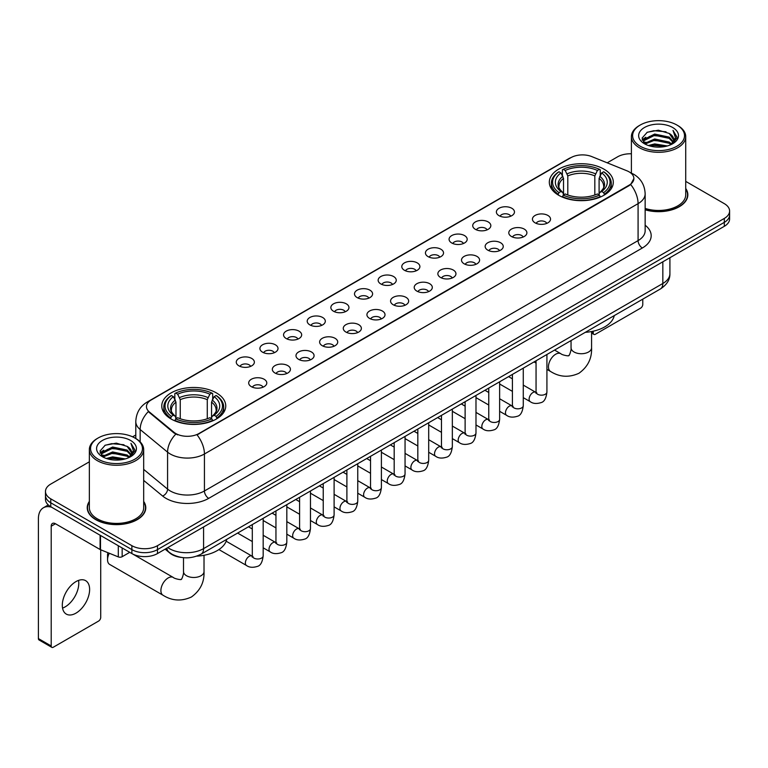 <?xml version="1.0" encoding="UTF-8"?>
<svg xmlns="http://www.w3.org/2000/svg" width="768" height="768" viewBox="0 0 768 768"><rect width="100%" height="100%" fill="white"/><g stroke="black" fill="none" stroke-linecap="round" stroke-linejoin="round"><path stroke-width="1.15" d="M216.384 392.899A31.987 18.47 0 0 0 181.517 388.886A31.987 18.47 0 0 0 161.77 405.955A31.987 18.47 0 0 0 171.139 419.011A31.987 18.47 0 0 0 206.006 423.024A31.987 18.47 0 0 0 225.754 405.955A31.987 18.47 0 0 0 216.384 392.899M603.936 169.142A31.987 18.47 0 0 0 569.069 165.139A31.987 18.47 0 0 0 549.322 182.208A31.987 18.47 0 0 0 558.691 195.264A31.987 18.47 0 0 0 593.558 199.267A31.987 18.47 0 0 0 613.306 182.208A31.987 18.47 0 0 0 603.936 169.142M499.018 215.674A9.053 5.232 180 0 1 497.222 214.186A9.053 5.232 180 0 1 500.227 207.696A9.053 5.232 180 0 1 511.824 208.272A9.053 5.232 180 0 1 513.619 214.186A9.053 5.232 180 0 1 499.018 215.674M510.72 216.211A5.434 3.139 0 0 0 509.261 214.685A5.434 3.139 0 0 0 503.914 213.888A5.434 3.139 0 0 0 500.122 216.211M475.373 229.325A9.053 5.232 180 0 1 473.578 227.846A9.053 5.232 180 0 1 476.582 221.347A9.053 5.232 180 0 1 488.179 221.923A9.053 5.232 180 0 1 489.974 227.846A9.053 5.232 180 0 1 475.373 229.325M487.075 229.862A5.434 3.139 0 0 0 485.616 228.336A5.434 3.139 0 0 0 480.269 227.539A5.434 3.139 0 0 0 476.477 229.862M451.728 242.976A9.053 5.232 180 0 1 449.933 241.498A9.053 5.232 180 0 1 452.928 234.998A9.053 5.232 180 0 1 464.534 235.584A9.053 5.232 180 0 1 466.33 241.498A9.053 5.232 180 0 1 451.728 242.976M463.43 243.514A5.434 3.139 0 0 0 461.971 241.987A5.434 3.139 0 0 0 456.624 241.19A5.434 3.139 0 0 0 452.832 243.514M428.083 256.627A9.053 5.232 180 0 1 426.288 255.149A9.053 5.232 180 0 1 429.283 248.65A9.053 5.232 180 0 1 440.89 249.235A9.053 5.232 180 0 1 442.685 255.149A9.053 5.232 180 0 1 428.083 256.627M439.786 257.165A5.434 3.139 0 0 0 438.326 255.638A5.434 3.139 0 0 0 432.979 254.842A5.434 3.139 0 0 0 429.187 257.165M404.438 270.278A9.053 5.232 180 0 1 402.643 268.8A9.053 5.232 180 0 1 405.638 262.301A9.053 5.232 180 0 1 417.245 262.886A9.053 5.232 180 0 1 419.04 268.8A9.053 5.232 180 0 1 404.438 270.278M416.141 270.816A5.434 3.139 0 0 0 414.682 269.29A5.434 3.139 0 0 0 409.334 268.493A5.434 3.139 0 0 0 405.542 270.816M380.794 283.93A9.053 5.232 180 0 1 378.998 282.451A9.053 5.232 180 0 1 381.994 275.952A9.053 5.232 180 0 1 393.6 276.538A9.053 5.232 180 0 1 395.395 282.451A9.053 5.232 180 0 1 380.794 283.93M392.496 284.467A5.434 3.139 0 0 0 391.037 282.941A5.434 3.139 0 0 0 385.69 282.144A5.434 3.139 0 0 0 381.898 284.467M357.149 297.581A9.053 5.232 180 0 1 355.354 296.102A9.053 5.232 180 0 1 358.349 289.603A9.053 5.232 180 0 1 369.955 290.189A9.053 5.232 180 0 1 371.75 296.102A9.053 5.232 180 0 1 357.149 297.581M368.851 298.118A5.434 3.139 0 0 0 367.392 296.592A5.434 3.139 0 0 0 362.035 295.795A5.434 3.139 0 0 0 358.253 298.118M333.504 311.232A9.053 5.232 180 0 1 331.709 309.754A9.053 5.232 180 0 1 334.704 303.254A9.053 5.232 180 0 1 346.31 303.84A9.053 5.232 180 0 1 348.106 309.754A9.053 5.232 180 0 1 333.504 311.232M345.206 311.77A5.434 3.139 0 0 0 343.747 310.243A5.434 3.139 0 0 0 338.39 309.446A5.434 3.139 0 0 0 334.608 311.77M309.859 324.883A9.053 5.232 180 0 1 308.064 323.405A9.053 5.232 180 0 1 311.059 316.906A9.053 5.232 180 0 1 322.656 317.491A9.053 5.232 180 0 1 324.461 323.405A9.053 5.232 180 0 1 309.859 324.883M321.562 325.421A5.434 3.139 0 0 0 320.102 323.894A5.434 3.139 0 0 0 314.746 323.098A5.434 3.139 0 0 0 310.963 325.421M286.214 338.534A9.053 5.232 180 0 1 284.41 337.056A9.053 5.232 180 0 1 287.414 330.557A9.053 5.232 180 0 1 299.011 331.142A9.053 5.232 180 0 1 300.816 337.056A9.053 5.232 180 0 1 286.214 338.534M297.917 339.072A5.434 3.139 0 0 0 296.458 337.546A5.434 3.139 0 0 0 291.101 336.758A5.434 3.139 0 0 0 287.309 339.072M262.56 352.186A9.053 5.232 180 0 1 260.765 350.707A9.053 5.232 180 0 1 263.77 344.208A9.053 5.232 180 0 1 275.366 344.794A9.053 5.232 180 0 1 277.162 350.707A9.053 5.232 180 0 1 262.56 352.186M274.262 352.733A5.434 3.139 0 0 0 272.813 351.197A5.434 3.139 0 0 0 267.456 350.41A5.434 3.139 0 0 0 263.664 352.733M238.915 365.837A9.053 5.232 180 0 1 237.12 364.358A9.053 5.232 180 0 1 240.125 357.859A9.053 5.232 180 0 1 251.722 358.445A9.053 5.232 180 0 1 253.517 364.358A9.053 5.232 180 0 1 238.915 365.837M250.618 366.384A5.434 3.139 0 0 0 249.158 364.848A5.434 3.139 0 0 0 243.811 364.061A5.434 3.139 0 0 0 240.019 366.384M535.085 222.835A9.053 5.232 180 0 1 533.29 221.357A9.053 5.232 180 0 1 536.294 214.867A9.053 5.232 180 0 1 547.891 215.443A9.053 5.232 180 0 1 549.686 221.357A9.053 5.232 180 0 1 535.085 222.835M546.787 223.382A5.434 3.139 0 0 0 545.328 221.856A5.434 3.139 0 0 0 539.981 221.059A5.434 3.139 0 0 0 536.189 223.382M511.44 236.496A9.053 5.232 180 0 1 509.645 235.018A9.053 5.232 180 0 1 512.64 228.518A9.053 5.232 180 0 1 524.246 229.094A9.053 5.232 180 0 1 526.042 235.018A9.053 5.232 180 0 1 511.44 236.496M523.142 237.034A5.434 3.139 0 0 0 521.683 235.507A5.434 3.139 0 0 0 516.336 234.71A5.434 3.139 0 0 0 512.544 237.034M487.795 250.147A9.053 5.232 180 0 1 486 248.669A9.053 5.232 180 0 1 488.995 242.17A9.053 5.232 180 0 1 500.602 242.755A9.053 5.232 180 0 1 502.397 248.669A9.053 5.232 180 0 1 487.795 250.147M499.498 250.685A5.434 3.139 0 0 0 498.038 249.158A5.434 3.139 0 0 0 492.691 248.362A5.434 3.139 0 0 0 488.899 250.685M464.15 263.798A9.053 5.232 180 0 1 462.355 262.32A9.053 5.232 180 0 1 465.35 255.821A9.053 5.232 180 0 1 476.957 256.406A9.053 5.232 180 0 1 478.752 262.32A9.053 5.232 180 0 1 464.15 263.798M475.853 264.336A5.434 3.139 0 0 0 474.394 262.81A5.434 3.139 0 0 0 469.046 262.013A5.434 3.139 0 0 0 465.254 264.336M440.506 277.45A9.053 5.232 180 0 1 438.71 275.971A9.053 5.232 180 0 1 441.706 269.472A9.053 5.232 180 0 1 453.312 270.058A9.053 5.232 180 0 1 455.107 275.971A9.053 5.232 180 0 1 440.506 277.45M452.208 277.987A5.434 3.139 0 0 0 450.749 276.461A5.434 3.139 0 0 0 445.392 275.664A5.434 3.139 0 0 0 441.61 277.987M416.861 291.101A9.053 5.232 180 0 1 415.066 289.622A9.053 5.232 180 0 1 418.061 283.123A9.053 5.232 180 0 1 429.667 283.709A9.053 5.232 180 0 1 431.462 289.622A9.053 5.232 180 0 1 416.861 291.101M428.563 291.638A5.434 3.139 0 0 0 427.104 290.112A5.434 3.139 0 0 0 421.747 289.315A5.434 3.139 0 0 0 417.965 291.638M393.216 304.752A9.053 5.232 180 0 1 391.421 303.274A9.053 5.232 180 0 1 394.416 296.774A9.053 5.232 180 0 1 406.022 297.36A9.053 5.232 180 0 1 407.818 303.274A9.053 5.232 180 0 1 393.216 304.752M404.918 305.29A5.434 3.139 0 0 0 403.459 303.763A5.434 3.139 0 0 0 398.102 302.966A5.434 3.139 0 0 0 394.32 305.29M369.571 318.403A9.053 5.232 180 0 1 367.776 316.925A9.053 5.232 180 0 1 370.771 310.426A9.053 5.232 180 0 1 382.368 311.011A9.053 5.232 180 0 1 384.173 316.925A9.053 5.232 180 0 1 369.571 318.403M381.274 318.941A5.434 3.139 0 0 0 379.814 317.414A5.434 3.139 0 0 0 374.458 316.618A5.434 3.139 0 0 0 370.675 318.941M345.926 332.054A9.053 5.232 180 0 1 344.122 330.576A9.053 5.232 180 0 1 347.126 324.077A9.053 5.232 180 0 1 358.723 324.662A9.053 5.232 180 0 1 360.528 330.576A9.053 5.232 180 0 1 345.926 332.054M357.619 332.592A5.434 3.139 0 0 0 356.17 331.066A5.434 3.139 0 0 0 350.813 330.269A5.434 3.139 0 0 0 347.021 332.592M322.272 345.706A9.053 5.232 180 0 1 320.477 344.227A9.053 5.232 180 0 1 323.482 337.728A9.053 5.232 180 0 1 335.078 338.314A9.053 5.232 180 0 1 336.874 344.227A9.053 5.232 180 0 1 322.272 345.706M333.974 346.243A5.434 3.139 0 0 0 332.525 344.717A5.434 3.139 0 0 0 327.168 343.92A5.434 3.139 0 0 0 323.376 346.243M298.627 359.357A9.053 5.232 180 0 1 296.832 357.878A9.053 5.232 180 0 1 299.837 351.379A9.053 5.232 180 0 1 311.434 351.965A9.053 5.232 180 0 1 313.229 357.878A9.053 5.232 180 0 1 298.627 359.357M310.33 359.894A5.434 3.139 0 0 0 308.87 358.368A5.434 3.139 0 0 0 303.523 357.581A5.434 3.139 0 0 0 299.731 359.894M274.982 373.008A9.053 5.232 180 0 1 273.187 371.53A9.053 5.232 180 0 1 276.192 365.03A9.053 5.232 180 0 1 287.789 365.616A9.053 5.232 180 0 1 289.584 371.53A9.053 5.232 180 0 1 274.982 373.008M286.685 373.555A5.434 3.139 0 0 0 285.226 372.019A5.434 3.139 0 0 0 279.878 371.232A5.434 3.139 0 0 0 276.086 373.555M251.338 386.659A9.053 5.232 180 0 1 249.542 385.181A9.053 5.232 180 0 1 252.538 378.682A9.053 5.232 180 0 1 264.144 379.267A9.053 5.232 180 0 1 265.939 385.181A9.053 5.232 180 0 1 251.338 386.659M263.04 387.206A5.434 3.139 0 0 0 261.581 385.67A5.434 3.139 0 0 0 256.234 384.883A5.434 3.139 0 0 0 252.442 387.206M626.938 170.803A16.301 9.408 180 0 1 629.117 171.859A16.301 9.408 180 0 1 633.888 178.512A16.301 9.408 180 0 1 629.117 185.165L198.883 433.555A16.301 9.408 180 0 1 174.01 432.298L149.405 412.003A16.301 9.408 180 0 1 146.458 406.608A16.301 9.408 180 0 1 151.229 399.955L570.922 157.651A16.301 9.408 180 0 1 591.792 156.595L626.938 170.803M181.43 557.424A18.106 10.454 180 0 1 169.968 553.152L165.12 549.149M89.347 501.427A29.27 16.906 0 0 0 87.235 507.725A29.27 16.906 0 0 0 95.808 519.677A29.27 16.906 0 0 0 127.709 523.344A29.27 16.906 0 0 0 145.786 507.725A29.27 16.906 0 0 0 143.674 501.427M633.888 178.512L630.691 184.502L629.117 185.645L197.05 434.861A21.13 12.202 60 0 1 204.432 454.003A24.144 13.939 180 0 1 170.285 454.003A24.144 13.939 180 0 1 167.578 452.15L140.16 429.533A24.144 13.939 180 0 1 135.792 421.536L135.792 438.528M89.347 461.808L50.774 484.07A18.106 10.454 0 0 0 45.475 491.462L45.475 499.354A18.106 10.454 0 0 0 50.774 506.746L131.875 553.565L131.875 549.619A18.106 10.454 0 0 0 157.478 549.619L724.301 222.374A18.106 10.454 0 0 0 729.6 214.982A18.106 10.454 0 0 1 724.301 222.374L157.478 549.619A18.106 10.454 0 0 1 131.875 549.619L50.774 502.8L131.875 549.619L131.875 545.674A18.106 10.454 0 0 0 157.478 545.674L724.301 218.429A18.106 10.454 0 0 0 729.6 211.037A18.106 10.454 0 0 0 724.301 203.645L685.728 181.382M45.475 495.408A18.106 10.454 0 0 0 50.774 502.8A18.106 10.454 0 0 1 45.475 495.408M177.667 434.861L174.01 433.008L148.301 411.61A21.13 14.131 129.5 0 0 140.16 429.533L140.16 441.859M645.149 209.798A29.27 16.906 0 0 0 687.84 194.774A29.27 16.906 0 0 0 685.728 188.467M631.402 153.782A18.106 10.454 0 0 0 617.587 156.826L607.2 162.826M135.792 434.986L132.605 436.829M45.475 491.462A18.106 10.454 0 0 0 50.774 498.854L131.875 545.674M131.875 553.565A18.106 10.454 0 0 0 157.478 553.565L724.301 226.32A18.106 10.454 0 0 0 729.6 218.918L729.6 211.037M591.571 332.045L593.261 333.014A3.014 1.747 120 0 0 593.885 334.397A3.014 1.747 120 0 0 595.402 334.253L640.637 308.131A3.014 1.747 120 0 0 642.778 304.435L642.778 299.146M593.261 333.014L593.261 331.181M640.214 146.227A25.958 14.986 0 0 0 676.915 146.227A25.958 14.986 0 0 0 676.915 125.04L677.77 125.53A27.158 15.686 0 0 1 685.728 136.618A27.158 15.686 0 0 1 668.957 151.104A27.158 15.686 0 0 1 639.36 147.706A27.158 15.686 0 0 1 631.402 136.618A27.158 15.686 0 0 1 639.36 125.53L640.214 125.04A25.958 14.986 0 0 0 640.214 146.227M645.149 208.406A27.158 15.686 0 0 0 685.728 194.774L685.728 136.618M645.149 209.597A28.973 16.723 0 0 0 687.542 194.774A28.973 16.723 0 0 0 685.728 188.957M648.394 145.517L654.662 143.914L667.363 145.949M650.189 146.064L654.662 145.152L665.501 146.41M644.515 143.491L654.662 138.989L669.235 142.061L671.578 144.01M645.12 144.019L654.662 140.218L669.235 143.299L670.934 144.595M643.651 142.666L643.987 139.402L654.662 134.054L669.235 137.136L673.229 141.658M643.526 142.07L643.987 140.63L654.662 135.293L669.235 138.365L672.941 142.253M670.781 144.72A15.091 8.717 0 0 0 673.661 139.603A15.091 8.717 0 0 0 669.235 133.44L673.651 139.901M672.653 127.498A19.92 11.501 0 0 0 644.525 127.478A19.92 11.501 0 0 0 644.39 143.712A19.92 11.501 0 0 0 644.477 143.76A19.92 11.501 0 0 0 672.739 143.712A19.92 11.501 0 0 0 672.653 127.498M669.235 133.44L658.397 130.205L647.251 132.25L642.086 138.086L645.514 144.307M672.01 144.115L676.829 138.01L676.925 136.915L673.008 130.368L675.475 137.702L670.934 144.643M677.77 125.53L676.915 125.04A25.958 14.986 0 0 0 640.214 125.04M673.008 130.368L676.915 137.165M646.992 132.384L653.818 130.694L666.038 131.789M642.288 140.314L644.515 138.566M649.411 136.474L653.818 135.629L665.606 136.589M649.411 141.408L653.818 140.554L665.606 141.523M650.314 146.102L653.818 145.478L665.491 146.419M642.154 139.824L645.811 137.232M644.102 143.136L645.811 142.157M558.115 194.928L558.97 192.634A28.733 16.589 0 0 1 558.97 171.773L560.947 172.915A25.958 14.986 0 0 0 560.947 191.501L562.896 192.605L563.53 194.938M563.53 193.987L563.53 178.378L560.947 172.915M562.387 175.382L562.387 169.795L563.242 169.306A28.733 16.589 0 0 1 599.386 169.306L597.408 170.448A25.958 14.986 0 0 0 565.219 170.448L567.802 175.92L567.802 194.995M594.826 194.995L594.826 175.92L597.408 170.448M585.302 332.333A33.197 19.171 0 0 0 614.266 315.61M562.387 196.579A29.942 17.29 0 0 0 600.24 196.579L599.386 195.101A28.733 16.589 0 0 1 563.242 195.101L562.387 197.098M600.24 197.098L600.24 196.579M558.97 171.773L558.115 172.262A29.942 17.29 0 0 0 551.376 183.187A29.942 17.29 0 0 0 558.115 194.122M599.386 169.306L600.24 169.795L600.24 175.382M563.242 195.101L565.219 193.958A25.958 14.986 0 0 0 597.408 193.958L599.386 195.101M560.947 191.501L558.97 192.634M565.219 170.448L563.242 169.306M562.896 176.275A23.213 13.402 0 0 0 562.896 192.605L563.011 192.682C559.709 189.485 558.365 187.325 558.979 186.182A22.33 12.893 0 0 1 563.53 178.378M604.512 194.122A29.942 17.29 0 0 0 611.251 183.187A29.942 17.29 0 0 0 604.512 172.262L603.648 171.773A28.733 16.589 0 0 1 603.648 192.634L604.512 194.928M603.648 192.634L601.67 191.501A25.958 14.986 0 0 0 601.67 172.915L603.648 171.773M601.67 172.915L599.098 178.378L599.098 193.987L599.722 192.605L601.67 191.501M599.098 178.378A22.33 12.893 0 0 1 603.648 186.182C604.253 187.334 602.909 189.494 599.616 192.682L599.722 192.605A23.213 13.402 0 0 0 599.722 176.275M599.098 194.938L599.098 193.987M109.296 553.258A10.262 5.923 120 0 0 107.549 559.728L107.549 554.794A4.224 2.438 -60 0 1 107.99 552.73M107.549 559.728A10.262 5.923 120 0 0 109.67 564.422L163.018 595.229A10.262 5.923 -60 0 1 161.453 587.002A10.262 5.923 -60 0 1 168.154 577.958A10.262 5.923 -60 0 1 173.28 577.45C174.451 578.851 182.227 580.262 181.133 579.245C181.459 580.704 184.128 573.264 183.504 571.555A10.262 5.923 180 0 0 186.509 575.741A10.262 5.923 180 0 0 201.014 575.741A10.262 5.923 180 0 0 204.019 571.555C204.461 582.173 200.246 590.659 191.395 597.014C181.459 601.517 172.003 600.912 163.018 595.229M170.563 418.675L171.427 416.39A28.733 16.589 0 0 1 171.427 395.52L173.395 396.662A25.958 14.986 0 0 0 173.395 415.248L175.354 416.352L175.978 418.685M175.978 417.734L175.978 402.134L173.395 396.662M174.835 399.139L174.835 393.552L175.69 393.062A28.733 16.589 0 0 1 211.834 393.062L209.856 394.195A25.958 14.986 0 0 0 177.667 394.195L180.25 399.667L180.25 418.752M207.274 418.752L207.274 399.667L209.856 394.195M196.714 556.147A33.197 19.171 0 0 0 226.723 539.357M174.835 420.336A29.942 17.29 0 0 0 212.688 420.336L211.834 418.848A28.733 16.589 0 0 1 175.69 418.848L174.835 420.845M212.688 420.845L212.688 420.336M171.427 395.52L170.563 396.01A29.942 17.29 0 0 0 163.824 406.944A29.942 17.29 0 0 0 170.563 417.869M211.834 393.062L212.688 393.552L212.688 399.139M175.69 418.848L177.667 417.715A25.958 14.986 0 0 0 209.856 417.715L211.834 418.848M173.395 415.248L171.427 416.39M177.667 394.195L175.69 393.062M175.354 400.022A23.213 13.402 0 0 0 175.354 416.352L175.459 416.429C172.157 413.242 170.813 411.072 171.427 409.93A22.33 12.893 0 0 1 175.978 402.134M216.96 417.869A29.942 17.29 0 0 0 223.699 406.944A29.942 17.29 0 0 0 216.96 396.01L216.096 395.52A28.733 16.589 0 0 1 216.096 416.39L216.96 418.675M216.096 416.39L214.128 415.248A25.958 14.986 0 0 0 214.128 396.662L216.096 395.52M214.128 396.662L211.546 402.134L211.546 417.734L212.17 416.352L214.128 415.248M211.546 402.134A22.33 12.893 0 0 1 216.096 409.93C216.701 411.082 215.357 413.242 212.064 416.429L212.17 416.352A23.213 13.402 0 0 0 212.17 400.022M211.546 418.685L211.546 417.734M78.538 580.397A19.315 11.155 -60 0 1 65.126 606.893A19.315 11.155 -60 0 1 62.544 608.102M75.955 613.152A19.315 11.155 120 0 0 88.579 596.131A19.315 11.155 120 0 0 85.622 580.646A19.315 11.155 120 0 0 75.955 581.606A19.315 11.155 120 0 0 63.341 598.627A19.315 11.155 120 0 0 66.298 614.102A19.315 11.155 120 0 0 75.955 613.152M122.16 547.958L122.16 556.704L129.734 552.326M51.677 507.264A24.144 13.939 -120 0 0 43.402 507.763A24.144 13.939 -120 0 0 38.4 518.813L38.4 638.582L51.206 645.974L51.206 526.214A6.038 3.485 60 0 1 52.454 523.45A6.038 3.485 60 0 1 55.469 523.747L100.099 549.514L100.099 535.219M51.206 645.974A3.014 1.747 120 0 0 51.83 647.357L39.024 639.965A3.014 1.747 -60 0 1 38.4 638.582M51.83 647.357A3.014 1.747 120 0 0 53.338 647.203L98.582 621.082A3.014 1.747 120 0 0 100.714 617.386L100.714 549.792M122.16 556.704A3.014 1.747 180 0 1 118.301 556.896L100.502 549.706A3.014 1.747 180 0 1 100.099 549.514M98.15 459.178A25.958 14.986 0 0 0 134.861 459.178A25.958 14.986 0 0 0 134.861 437.99L135.715 438.48A27.158 15.686 0 0 1 143.674 449.568A27.158 15.686 0 0 1 126.902 464.064A27.158 15.686 0 0 1 97.306 460.656A27.158 15.686 0 0 1 89.347 449.568A27.158 15.686 0 0 1 97.296 438.48L98.15 437.99A25.958 14.986 0 0 0 98.15 459.178M89.347 449.568L89.347 507.725A27.158 15.686 0 0 0 97.306 518.813A27.158 15.686 0 0 0 126.902 522.221A27.158 15.686 0 0 0 143.674 507.725L143.674 449.568M89.347 501.907A28.973 16.723 0 0 0 87.533 507.725A28.973 16.723 0 0 0 96.019 519.552A28.973 16.723 0 0 0 127.594 523.181A28.973 16.723 0 0 0 145.478 507.725A28.973 16.723 0 0 0 143.674 501.907M106.339 458.477L112.598 456.874L125.299 458.909M108.134 459.024L112.598 458.102L123.446 459.37M102.451 456.442L112.598 451.939L127.181 455.021L129.523 456.96M103.056 456.979L112.598 453.178L127.181 456.25L128.87 457.546M101.597 455.626L101.933 452.352L112.598 447.014L127.181 450.086L131.165 454.618M101.462 455.021L101.933 453.581L112.598 448.243L127.181 451.325L130.886 455.203M128.717 457.67A15.091 8.717 0 0 0 131.597 452.554A15.091 8.717 0 0 0 127.181 446.39L131.587 452.851M130.589 440.458A19.92 11.501 0 0 0 102.47 440.429A19.92 11.501 0 0 0 102.336 456.672A19.92 11.501 0 0 0 102.422 456.72A19.92 11.501 0 0 0 130.675 456.672A19.92 11.501 0 0 0 130.589 440.458M127.181 446.39L116.333 443.155L105.197 445.21L100.032 451.046L103.45 457.267M129.955 457.066L134.765 450.96L134.861 449.866L130.944 443.328L133.411 450.653L128.88 457.603M135.715 438.48L134.861 437.99A25.958 14.986 0 0 0 98.15 437.99M130.944 443.328L134.861 450.115M104.938 445.334L111.754 443.654L123.984 444.749M100.224 453.264L102.451 451.517M107.357 449.434L111.754 448.579L123.542 449.549M107.357 454.358L111.754 453.504L123.542 454.474M108.259 459.053L111.754 458.438L123.427 459.37M100.099 452.784L103.747 450.182M102.038 456.096L103.747 455.107M149.405 412.003L149.405 412.723M174.01 432.298L174.01 433.008M198.883 433.555L198.883 434.035M629.117 185.165L629.117 185.645M645.149 225.226A30.182 17.424 180 0 1 642.346 247.997L208.704 498.365A6.038 3.485 60 0 1 204.432 490.973L638.083 240.605A24.144 13.939 0 0 0 645.149 230.755L645.149 193.786A24.144 13.939 180 0 1 638.083 203.645A21.13 12.202 -120 0 0 630.691 184.502M208.704 498.365A30.182 17.424 180 0 1 166.022 498.365A30.182 17.424 180 0 1 162.634 496.042L143.674 480.403M175.814 434.131A21.13 14.131 129.5 0 0 167.578 452.15L167.578 489.11A24.144 13.939 0 0 0 170.285 490.973A24.144 13.939 0 0 0 204.432 490.973L204.432 454.003L638.083 203.645L638.083 240.605A6.038 3.485 60 0 0 642.346 247.997M645.149 193.786C644.746 185.107 640.925 178.598 633.706 174.259L630.653 172.771A21.13 9.898 112 0 0 630.374 172.666M149.434 401.194A21.13 12.202 -120 0 0 147.245 402.01C140.016 406.349 136.205 412.858 135.792 421.536M147.245 402.01L569.146 158.429A21.13 12.202 60 0 1 570.749 157.747M157.478 545.674L157.478 553.565M724.301 218.429L724.301 226.32M50.774 498.854L50.774 506.746M143.674 469.392L167.578 489.11A6.038 4.042 -50.5 0 1 162.634 496.042M167.808 547.603A24.144 13.939 0 0 0 169.43 548.63A24.144 13.939 0 0 0 203.578 548.63L662.832 283.488A24.144 13.939 0 0 0 669.907 273.629C670.08 279.619 666.893 284.746 660.336 289.008L201.082 554.16A12.077 6.97 60 0 0 203.578 548.63L203.578 526.954M662.832 261.802L662.832 283.488A12.077 6.97 60 0 1 660.336 289.008M166.829 548.16A12.077 8.074 129.5 0 0 168.941 552.086L165.274 549.062M591.571 331.536L591.571 347.798A10.262 5.923 180 0 1 588.566 351.994A10.262 5.923 180 0 1 574.061 351.994A10.262 5.923 180 0 1 571.046 347.798C571.67 349.517 569.011 356.957 568.685 355.498C569.779 356.506 562.003 355.094 560.832 353.702L554.563 350.083M591.571 347.798C592.013 358.426 587.798 366.912 578.938 373.267C569.011 377.76 559.555 377.165 550.57 371.472A10.262 5.923 -60 0 1 548.995 363.254A10.262 5.923 -60 0 1 555.706 354.211A10.262 5.923 -60 0 1 560.832 353.702M594.826 175.92A22.33 12.893 0 0 0 567.802 175.92M595.459 173.808A23.213 13.402 0 0 0 567.168 173.808M207.274 399.667A22.33 12.893 0 0 0 180.25 399.667M207.907 397.565A23.213 13.402 0 0 0 179.616 397.565M546.922 354.49L546.922 392.035A5.434 3.139 180 0 1 545.078 394.387A5.434 3.139 180 0 1 537.648 394.253A5.434 3.139 180 0 1 536.054 392.035L535.882 393.206L536.371 392.803M546.922 392.035C546.182 398.342 544.224 401.866 541.066 402.605C536.573 403.997 532.963 403.68 530.237 401.664A5.434 3.139 -60 0 1 529.402 397.315A5.434 3.139 -60 0 1 532.954 392.525A5.434 3.139 -60 0 1 533.194 392.4A5.434 3.139 -60 0 1 535.67 392.256L536.774 392.698M523.277 368.141L523.277 405.686A5.434 3.139 180 0 1 521.434 408.038A5.434 3.139 180 0 1 514.003 407.904A5.434 3.139 180 0 1 512.41 405.686L512.237 406.858L512.726 406.454M523.277 405.686C522.528 411.994 520.579 415.517 517.421 416.256C512.928 417.648 509.318 417.331 506.592 415.315A5.434 3.139 -60 0 1 505.757 410.966A5.434 3.139 -60 0 1 509.309 406.176A5.434 3.139 -60 0 1 509.549 406.051A5.434 3.139 -60 0 1 512.026 405.907L513.13 406.349M499.632 381.792L499.632 419.338A5.434 3.139 180 0 1 497.789 421.69A5.434 3.139 180 0 1 490.358 421.555A5.434 3.139 180 0 1 488.765 419.338L488.592 420.509L489.082 420.106M499.632 419.338C498.883 425.645 496.934 429.168 493.766 429.907C489.283 431.299 485.674 430.982 482.947 428.976A5.434 3.139 -60 0 1 482.112 424.618A5.434 3.139 -60 0 1 485.664 419.827A5.434 3.139 -60 0 1 485.904 419.702A5.434 3.139 -60 0 1 488.381 419.558L489.485 420M475.987 395.443L475.987 432.989A5.434 3.139 180 0 1 474.144 435.341A5.434 3.139 180 0 1 466.714 435.206A5.434 3.139 180 0 1 465.12 432.989L464.947 434.16L465.427 433.757M475.987 432.989C475.238 439.296 473.29 442.819 470.122 443.558C465.638 444.95 462.029 444.634 459.302 442.627A5.434 3.139 -60 0 1 458.467 438.269A5.434 3.139 -60 0 1 462.019 433.478A5.434 3.139 -60 0 1 462.259 433.354A5.434 3.139 -60 0 1 464.736 433.21L465.84 433.651M452.342 409.094L452.342 446.64A5.434 3.139 180 0 1 450.499 448.992A5.434 3.139 180 0 1 443.069 448.858A5.434 3.139 180 0 1 441.475 446.64L441.302 447.811L441.782 447.418M452.342 446.64C451.594 452.947 449.645 456.47 446.477 457.21C441.994 458.602 438.384 458.285 435.658 456.278A5.434 3.139 -60 0 1 434.822 451.92A5.434 3.139 -60 0 1 438.374 447.139A5.434 3.139 -60 0 1 438.614 447.005A5.434 3.139 -60 0 1 441.091 446.87L442.186 447.302M428.698 422.746L428.698 460.291A5.434 3.139 180 0 1 426.854 462.643A5.434 3.139 180 0 1 419.424 462.509A5.434 3.139 180 0 1 417.83 460.291L417.658 461.462L418.138 461.069M428.698 460.291C427.949 466.598 426 470.122 422.832 470.861C418.349 472.253 414.739 471.936 412.013 469.93A5.434 3.139 -60 0 1 411.178 465.571A5.434 3.139 -60 0 1 414.73 460.79A5.434 3.139 -60 0 1 414.97 460.656A5.434 3.139 -60 0 1 417.437 460.522L418.541 460.954M405.053 436.397L405.053 473.942A5.434 3.139 180 0 1 403.21 476.294A5.434 3.139 180 0 1 395.779 476.16A5.434 3.139 180 0 1 394.186 473.942L394.013 475.123L394.493 474.72M405.053 473.942C404.304 480.25 402.346 483.773 399.187 484.512C394.704 485.904 391.094 485.597 388.368 483.581A5.434 3.139 -60 0 1 387.533 479.222A5.434 3.139 -60 0 1 391.075 474.442A5.434 3.139 -60 0 1 391.325 474.307A5.434 3.139 -60 0 1 393.792 474.173L394.896 474.605M381.398 450.048L381.398 487.594A5.434 3.139 180 0 1 379.565 489.946A5.434 3.139 180 0 1 372.125 489.811A5.434 3.139 180 0 1 370.541 487.594L370.368 488.774L370.848 488.371M381.398 487.594C380.659 493.901 378.701 497.434 375.542 498.163C371.059 499.555 367.45 499.248 364.714 497.232A5.434 3.139 -60 0 1 363.888 492.874A5.434 3.139 -60 0 1 367.43 488.093A5.434 3.139 -60 0 1 367.67 487.958A5.434 3.139 -60 0 1 370.147 487.824L371.251 488.256M357.754 463.699L357.754 501.245A5.434 3.139 180 0 1 355.92 503.597A5.434 3.139 180 0 1 348.48 503.462A5.434 3.139 180 0 1 346.896 501.245L346.714 502.426L347.203 502.022M357.754 501.245C357.014 507.562 355.056 511.085 351.898 511.824C347.405 513.206 343.805 512.899 341.069 510.883A5.434 3.139 -60 0 1 340.243 506.525A5.434 3.139 -60 0 1 343.786 501.744A5.434 3.139 -60 0 1 344.026 501.61A5.434 3.139 -60 0 1 346.502 501.475L347.606 501.907M334.109 477.35L334.109 514.896A5.434 3.139 180 0 1 332.275 517.258A5.434 3.139 180 0 1 324.835 517.114A5.434 3.139 180 0 1 323.242 514.896L323.069 516.077L323.558 515.674M334.109 514.896C333.37 521.213 331.411 524.736 328.253 525.475C323.76 526.858 320.16 526.55 317.424 524.534A5.434 3.139 -60 0 1 316.589 520.176A5.434 3.139 -60 0 1 320.141 515.395A5.434 3.139 -60 0 1 320.381 515.261A5.434 3.139 -60 0 1 322.858 515.126L323.962 515.558M310.464 491.011L310.464 528.557A5.434 3.139 180 0 1 308.63 530.909A5.434 3.139 180 0 1 301.19 530.774A5.434 3.139 180 0 1 299.597 528.557L299.424 529.728L299.914 529.325M310.464 528.557C309.725 534.864 307.766 538.387 304.608 539.126C300.115 540.509 296.506 540.202 293.779 538.186A5.434 3.139 -60 0 1 292.944 533.837A5.434 3.139 -60 0 1 296.496 529.046A5.434 3.139 -60 0 1 296.736 528.912A5.434 3.139 -60 0 1 299.213 528.778L300.317 529.21M286.819 504.662L286.819 542.208A5.434 3.139 180 0 1 284.976 544.56A5.434 3.139 180 0 1 277.546 544.426A5.434 3.139 180 0 1 275.952 542.208L275.779 543.379L276.269 542.976M286.819 542.208C286.07 548.515 284.122 552.038 280.963 552.778C276.47 554.16 272.861 553.853 270.134 551.837A5.434 3.139 -60 0 1 269.299 547.488A5.434 3.139 -60 0 1 272.851 542.698A5.434 3.139 -60 0 1 273.091 542.563A5.434 3.139 -60 0 1 275.568 542.429L276.672 542.861M263.174 518.314L263.174 555.859A5.434 3.139 180 0 1 261.331 558.211A5.434 3.139 180 0 1 253.901 558.077A5.434 3.139 180 0 1 252.307 555.859L252.134 557.03L252.624 556.627M263.174 555.859C262.426 562.166 260.477 565.69 257.309 566.429C252.826 567.811 249.216 567.504 246.49 565.488A5.434 3.139 -60 0 1 245.654 561.139A5.434 3.139 -60 0 1 249.206 556.349A5.434 3.139 -60 0 1 249.446 556.214A5.434 3.139 -60 0 1 251.923 556.08L253.027 556.512M51.206 526.214L55.469 523.747M100.502 535.45L100.502 549.706M118.301 556.896L118.301 545.722M569.146 158.429L573.024 156.624M201.082 554.16C191.366 559.046 181.651 559.046 171.936 554.16L168.941 552.086M669.907 273.629L669.907 257.722M593.885 334.397L591.571 333.062M687.542 197.194L687.542 194.774M643.478 142.454L643.478 141.456M631.402 173.088L631.402 136.618M550.57 371.472L546.922 369.37M536.054 363.091L534.038 361.93M551.376 188.717L551.376 183.187M611.251 188.717L611.251 183.187M571.046 340.56L571.046 347.798M204.019 555.283L204.019 571.555M163.824 412.464L163.824 406.944M223.699 412.464L223.699 406.944M173.28 577.45L132.538 553.93M183.504 557.683L183.504 571.555M530.237 401.664L523.277 397.651M512.41 391.373L499.632 384M536.054 360.758L536.054 392.035M535.67 392.256L523.277 385.104M512.41 378.835L508.589 376.618M506.592 415.315L499.632 411.302M488.765 405.024L475.987 397.651M512.41 374.41L512.41 405.686M512.026 405.907L499.632 398.755M488.765 392.486L484.944 390.278M482.947 428.976L475.987 424.954M465.12 418.685L452.342 411.302M488.765 388.07L488.765 419.338M488.381 419.558L475.987 412.406M465.12 406.138L461.299 403.93M459.302 442.627L452.342 438.605M441.475 432.336L428.698 424.954M465.12 401.722L465.12 432.989M464.736 433.21L452.342 426.058M441.475 419.789L437.654 417.581M435.658 456.278L428.698 452.256M417.83 445.987L405.053 438.605M441.475 415.373L441.475 446.64M441.091 446.87L428.698 439.709M417.83 433.44L414 431.232M412.013 469.93L405.053 465.907M394.186 459.638L381.398 452.256M417.83 429.024L417.83 460.291M417.437 460.522L405.053 453.36M394.186 447.091L390.355 444.883M388.368 483.581L381.398 479.558M370.541 473.29L357.754 465.907M394.186 442.675L394.186 473.942M393.792 474.173L381.398 467.011M370.541 460.742L366.71 458.534M364.714 497.232L357.754 493.21M346.896 486.941L334.109 479.558M370.541 456.326L370.541 487.594M370.147 487.824L357.754 480.662M346.896 474.394L343.066 472.186M341.069 510.883L334.109 506.861M323.242 500.592L310.464 493.21M346.896 469.978L346.896 501.245M346.502 501.475L334.109 494.314M323.242 488.045L319.421 485.837M317.424 524.534L310.464 520.512M299.597 514.243L286.819 506.861M323.242 483.629L323.242 514.896M322.858 515.126L310.464 507.965M299.597 501.696L295.776 499.488M293.779 538.186L286.819 534.163M275.952 527.894L263.174 520.512M299.597 497.28L299.597 528.557M299.213 528.778L286.819 521.626M275.952 515.347L272.131 513.139M270.134 551.837L263.174 547.814M252.307 541.546L237.619 533.069M275.952 510.931L275.952 542.208M275.568 542.429L263.174 535.277M252.307 528.998L248.486 526.79M246.49 565.488L218.909 549.562M252.307 524.582L252.307 555.859M251.923 556.08L226.166 541.21M43.402 507.763L48.288 504.941M145.478 510.144L145.478 507.725M101.414 455.414L101.414 454.406M87.533 510.144L87.533 507.725"/></g></svg>

